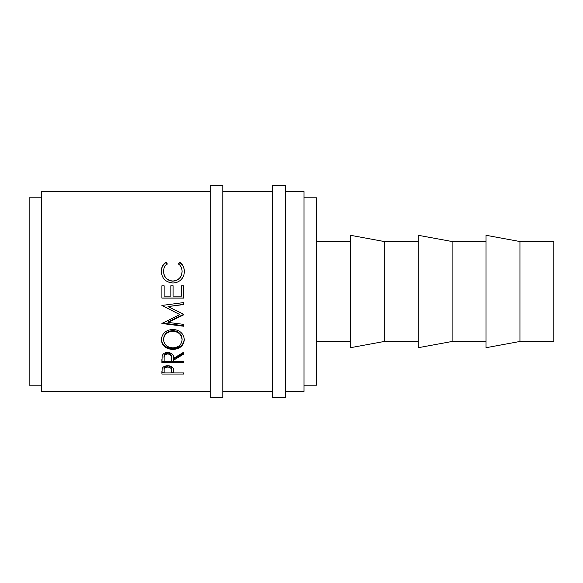 <?xml version="1.0" encoding="UTF-8"?>
<svg xmlns="http://www.w3.org/2000/svg" width="583" height="583" viewBox="0 0 583 583"><rect width="100%" height="100%" fill="white"/><g stroke="black" fill="none" stroke-linecap="round" stroke-linejoin="round"><path stroke-width="0.87" d="M222.786 397.686L222.786 185.314L210.295 185.314L210.295 397.686L222.786 397.686M285.255 397.686L285.255 185.314L272.764 185.314L272.764 397.686L285.255 397.686M519.941 341.47L553.85 341.47L553.85 241.53L519.941 241.53L486.033 235.284L486.033 347.716L519.941 341.47L519.941 241.53M486.033 241.53L452.124 241.53L418.215 235.284L418.215 347.716L452.124 341.47L452.124 241.53M486.033 341.47L452.124 341.47M418.215 241.53L384.306 241.53L350.398 235.284L350.398 347.716L384.306 341.47L384.306 241.53M418.215 341.47L384.306 341.47M350.398 241.53L316.489 241.53M350.398 341.47L316.489 341.47M303.991 385.195L316.489 385.195L316.489 197.805L303.991 197.805M41.641 197.805L29.15 197.805L29.15 385.195L41.641 385.195M285.255 391.441L303.991 391.441L303.991 191.559L285.255 191.559M272.764 191.559L222.786 191.559M272.764 391.441L222.786 391.441M161.885 374.053L162.212 368.478C163.058 366.722 164.902 365.811 167.751 365.745C170.681 365.818 172.532 366.765 173.297 368.594L173.661 372.931L183.747 372.931L183.747 374.053L161.885 374.053M173.661 360.126L173.661 361.278L183.747 361.278L183.747 362.67L161.885 362.67L162.183 355.819C162.97 353.641 164.814 352.496 167.736 352.387C171.97 352.934 173.945 354.916 173.661 358.341L183.747 352.161L183.747 354.07L173.661 360.126L173.661 359.055L183.747 353.094L183.747 352.161M161.323 339.853C161.892 333.52 165.718 330.029 172.808 329.373C179.841 330.022 183.674 333.461 184.308 339.7C183.711 345.734 179.914 348.984 172.918 349.457C165.893 349.049 162.03 345.85 161.323 339.853M183.747 314.776L183.747 314.346L168.021 306.6L183.747 304.523L183.747 302.57L161.885 305.448L179.826 314.572L161.885 323.514L183.747 326.24L183.747 324.374L167.984 322.399L183.747 314.776M161.885 298.102L161.885 285.779L164.129 285.779L164.129 296.142L170.855 296.142L170.855 285.779L173.1 285.779L173.1 296.142L181.51 296.142L181.51 285.779L183.747 285.779L183.747 298.102L161.885 298.102M165.9 262.11L167.212 263.756C164.77 265.746 163.553 268.311 163.568 271.467C163.976 277.238 167.066 280.423 172.838 281.028C178.66 280.408 181.736 277.18 182.071 271.335C182.042 268.253 180.825 265.724 178.427 263.756L179.724 262.11C182.785 264.42 184.315 267.488 184.308 271.321C184.388 274.855 183.113 277.821 180.49 280.226C178.238 282.092 175.636 283.01 172.692 282.981C165.608 282.281 161.826 278.404 161.323 271.35C161.309 267.488 162.832 264.412 165.9 262.11L167.212 264.186M210.295 191.559L41.641 191.559L41.641 391.441L210.295 391.441M163.568 271.467L163.568 271.78C163.976 277.457 167.066 280.598 172.838 281.195C178.66 280.583 181.736 277.406 182.071 271.649L182.071 271.335M178.427 264.186L179.724 262.569C182.785 264.842 184.315 267.867 184.308 271.634M179.724 262.11L179.724 262.569M161.323 271.663C161.309 267.859 162.832 264.835 165.9 262.569M161.885 285.867L164.129 285.867M170.855 285.867L173.1 285.867M181.51 285.867L183.747 285.867M183.747 298L161.885 298M183.747 314.346L167.984 321.918L167.984 322.399M183.747 302.57L183.747 304.319L168.021 306.6M179.826 314.572L161.885 305.448M183.747 324.374L183.747 325.693L161.885 323.018L161.885 323.514M184.308 338.949C183.711 344.881 179.914 348.087 172.918 348.547C165.893 348.146 162.03 344.998 161.323 339.095M172.918 349.457L172.918 348.547M182.071 339.772L182.071 339.014C181.641 333.928 178.551 331.108 172.801 330.561C167.102 331.144 164.027 333.964 163.568 339.014L163.568 339.772C164.078 344.742 167.19 347.432 172.903 347.847C178.566 347.41 181.619 344.713 182.071 339.772C181.641 334.606 178.551 331.742 172.801 331.18C167.102 331.771 164.027 334.635 163.568 339.772M172.801 330.561L172.801 331.18M161.885 359.529L161.885 361.555L183.747 361.278M171.446 357.306L171.446 358.348L171.446 357.306C171.839 354.93 170.6 353.48 167.729 352.955C164.923 353.466 163.721 354.901 164.129 357.241L164.129 361.278L171.417 361.278L171.446 358.348C171.839 355.936 170.6 354.464 167.729 353.932L167.729 352.955M167.729 353.932C164.923 354.457 163.721 355.907 164.129 358.283M183.747 374.053L183.747 372.931M173.661 372.763L171.417 372.763M164.129 372.763L161.885 372.763L161.885 371.56M171.468 369.403L171.468 370.642L171.468 369.403C171.847 367.472 170.615 366.284 167.758 365.862C164.96 366.27 163.75 367.414 164.129 369.309L164.129 372.931L171.417 372.931L171.468 370.642C171.847 368.675 170.615 367.472 167.758 367.042L167.758 365.862M167.758 367.042C164.96 367.458 163.75 368.624 164.129 370.548"/></g></svg>
